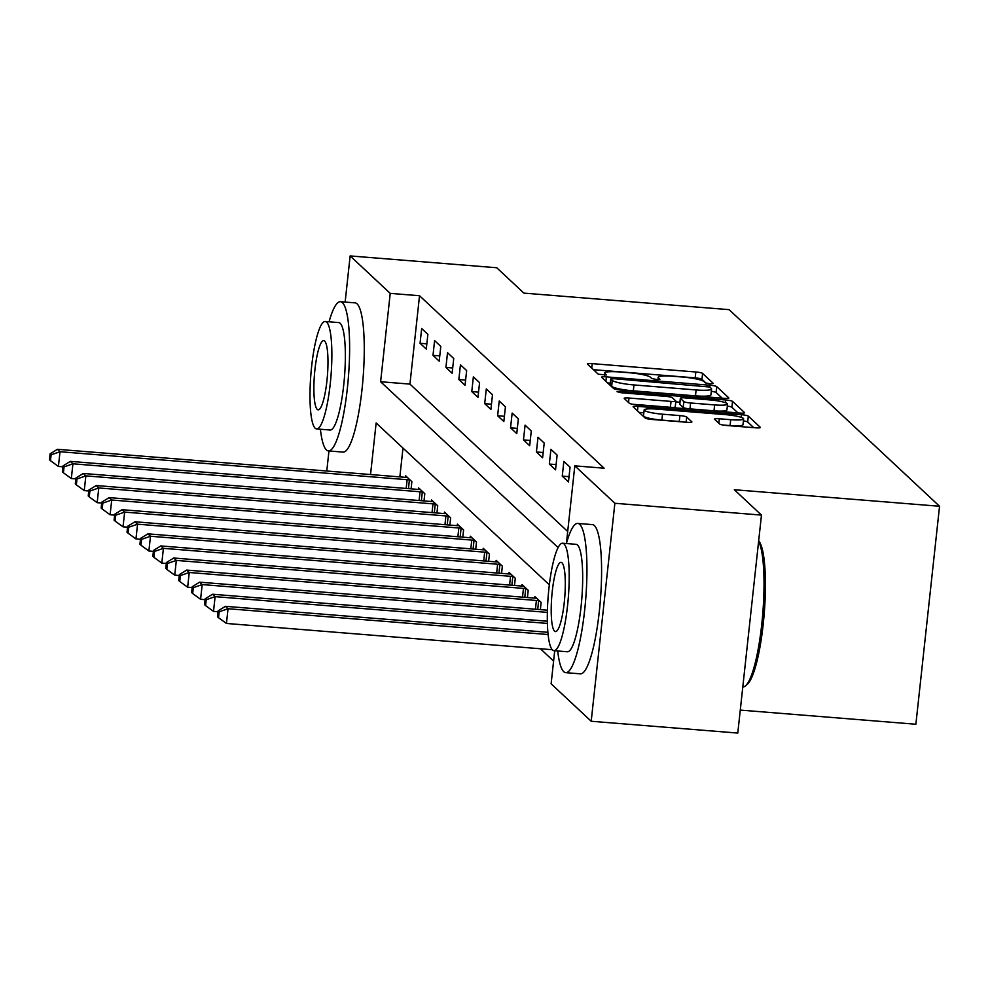 <?xml version="1.0" encoding="UTF-8"?>
<svg xmlns="http://www.w3.org/2000/svg" width="989" height="989" viewBox="0 0 989 989"><rect width="100%" height="100%" fill="white"/><g stroke="black" fill="none" stroke-linecap="round" stroke-linejoin="round"><path stroke-width="1.48" d="M710.065 383.819L713.378 383.485L702.598 373.409A5.872 0.853 6.2 0 0 695.823 371.988L592.226 363.643A5.872 0.853 6.2 0 0 587.392 363.952A5.872 0.853 6.2 0 0 587.491 364.125L598.271 374.201L606.393 374.979L604.934 373.545A18.816 2.72 6.2 0 1 604.65 373.001A18.816 2.72 6.2 0 1 620.103 372L628.732 372.692A18.816 2.72 6.2 0 1 650.403 377.217L651.8 378.515L656.535 379.504L659.91 379.294L658.464 377.86A18.816 2.72 6.2 0 1 658.179 377.316A18.816 2.72 6.2 0 1 673.633 376.315L682.262 377.007A18.816 2.72 6.2 0 1 703.933 381.531L705.318 382.83L710.065 383.819M719.72 424.046A5.872 0.853 6.2 0 0 726.495 425.468L755.559 427.804A5.872 0.853 6.2 0 0 760.393 427.495A5.872 0.853 6.2 0 0 760.306 427.322L748.327 416.134A5.872 0.853 6.2 0 0 741.552 414.725L637.954 406.368A5.872 0.853 6.2 0 0 633.121 406.677A5.872 0.853 6.2 0 0 633.207 406.85L645.187 418.05A5.872 0.853 6.2 0 0 651.961 419.46L687.071 422.291A5.872 0.853 6.2 0 0 691.892 421.969A5.872 0.853 6.2 0 0 691.806 421.796L686.687 417.012A5.872 0.853 6.2 0 0 679.913 415.603L662.506 414.193A15.725 2.275 6.2 0 1 644.16 409.965A15.725 2.275 6.2 0 1 657.067 409.125L725.271 414.626A15.725 2.275 6.2 0 1 743.617 418.854A15.725 2.275 6.2 0 1 730.71 419.695L719.337 418.78A5.872 0.853 6.2 0 0 714.515 419.089A5.872 0.853 6.2 0 0 714.602 419.262L719.72 424.046M345.136 302.065L350.143 255.928L496.738 267.747L523.886 293.115L729.116 309.656L939.55 506.269L734.32 489.728L761.468 515.096L614.874 503.277L591.199 721.253L551.12 683.807L554.718 650.75M350.143 255.928L390.222 293.374L380.617 381.742L558.105 547.585M557.722 650.985A74.855 14.007 -85.4 0 0 563.742 671.692A74.855 14.007 -85.4 0 0 565.733 672.656A74.855 14.007 -85.4 0 0 585.228 604.662A74.855 14.007 -85.4 0 0 579.739 524.405A74.855 14.007 -85.4 0 0 577.761 523.428A74.855 14.007 -85.4 0 0 566.388 543.542L574.807 465.844L604.118 468.205L419.534 295.736L390.222 293.374M574.807 465.844L614.874 503.277M723.997 398.307A5.872 0.853 6.2 0 0 728.819 397.998A5.872 0.853 6.2 0 0 728.732 397.825L716.753 386.637A5.872 0.853 6.2 0 0 709.991 385.228L606.381 376.871A5.872 0.853 6.2 0 0 601.559 377.192A5.872 0.853 6.2 0 0 601.646 377.353L613.625 388.553A5.872 0.853 6.2 0 0 620.387 389.963L723.997 398.307M732.54 401.386L744.519 412.574A5.872 0.853 6.2 0 1 744.606 412.747A5.872 0.853 6.2 0 1 739.772 413.056L636.174 404.711A5.872 0.853 6.2 0 1 629.4 403.302L624.282 398.505A5.872 0.853 6.2 0 1 624.195 398.332A5.872 0.853 6.2 0 1 629.016 398.023L671.036 401.41A5.872 0.853 6.2 0 0 675.87 401.101A5.872 0.853 6.2 0 0 675.771 400.928L672.372 397.751A5.872 0.853 6.2 0 0 665.609 396.342L621.858 392.806L617.062 391.706L620.437 391.483L725.765 399.976A5.872 0.853 6.2 0 1 732.54 401.386L731.897 407.27L737.93 412.908M419.534 295.736L409.941 384.103L567.674 531.489M420.065 343.282L426.271 349.08L427.878 334.344L421.673 328.546L420.065 343.282L426.84 343.826M432.997 355.36L439.203 361.158L440.797 346.422L434.591 340.624L432.997 355.36L439.771 355.904M445.915 367.438L452.121 373.236L453.728 358.5L447.523 352.702L445.915 367.438L452.69 367.982M458.847 379.516L465.053 385.314L466.647 370.578L460.441 364.78L458.847 379.516L465.621 380.06M471.778 391.595L477.971 397.38L479.578 382.656L473.372 376.858L471.778 391.595L478.552 392.139M484.697 403.66L490.903 409.458L492.497 394.735L486.304 388.937L484.697 403.66L491.471 404.217M497.628 415.739L503.834 421.537L505.428 406.813L499.222 401.015L497.628 415.739L504.402 416.295M510.547 427.817L516.753 433.615L518.36 418.891L512.154 413.093L510.547 427.817L517.321 428.373M523.478 439.895L529.684 445.693L531.278 430.969L525.072 425.171L523.478 439.895L530.252 440.451M536.409 451.973L542.602 457.771L544.21 443.047L538.004 437.249L536.409 451.973L543.184 452.517M549.328 464.051L555.534 469.849L557.128 455.125L550.935 449.327L549.328 464.051L556.102 464.595M562.259 476.129L568.465 481.927L570.06 467.204L563.854 461.406L562.259 476.129L569.034 476.673M540.402 648.759L553.593 661.085M402.993 448.066L399.853 476.908M405.502 477.341L405.663 475.833L411.869 481.631L411.09 488.85M418.434 489.419L418.594 487.911L424.8 493.696L424.009 500.929M431.352 501.497L431.525 499.977L437.731 505.775L436.94 512.994M444.284 513.575L444.444 512.055L450.65 517.853L449.871 525.072M457.202 525.654L457.375 524.133L463.581 529.931L462.79 537.151M470.134 537.732L470.294 536.211L476.5 542.009L475.721 549.229M483.065 549.81L483.225 548.289L489.431 554.087L488.64 561.307M495.983 561.888L496.157 560.367L502.35 566.165L501.571 573.385M508.915 573.966L509.075 572.446L515.281 578.244L514.503 585.463M521.833 586.044L522.007 584.524L528.213 590.322L527.421 597.541M534.765 598.122L534.925 596.602L541.131 602.4L540.353 609.62M740.279 710.09L915.876 724.245L939.55 506.269M326.778 471.011L328.966 450.959M761.468 515.096L737.782 733.072L591.199 721.253M549.34 584.808L376.141 422.983L370.541 474.547M409.941 384.103L380.617 381.742M706.109 383.176L701.955 379.294A5.872 0.853 6.2 0 0 695.18 377.885L593.425 369.688M610.3 383.139L607.592 382.916M722.143 398.159L716.11 392.522A5.872 0.853 6.2 0 0 711.314 391.323M709.818 387.033L614.132 378.713L610.757 378.935L612.29 380.431A18.816 2.72 6.2 0 0 633.961 384.944L696.12 389.95A18.816 2.72 6.2 0 0 711.573 388.949A18.816 2.72 6.2 0 0 711.289 388.405L709.818 387.033L709.991 385.228M610.201 384.721L610.819 379.047M711.573 388.949L710.93 394.846A18.816 2.72 6.2 0 1 695.477 395.847L633.319 390.84A18.816 2.72 6.2 0 1 611.647 386.316L610.176 384.944M632.589 404.254L670.394 407.295A5.872 0.853 6.2 0 0 675.227 406.986A5.872 0.853 6.2 0 0 675.141 406.813M675.784 401.88L679.913 402.214M714.639 404.921A15.725 2.275 6.2 0 0 727.545 404.081A15.725 2.275 6.2 0 0 709.2 399.853L685.179 397.912A5.872 0.853 6.2 0 0 680.345 398.221A5.872 0.853 6.2 0 0 680.432 398.394L683.832 401.571A5.872 0.853 6.2 0 0 690.606 402.993L714.639 404.921L713.996 410.818A15.725 2.275 6.2 0 0 726.915 409.978L727.545 404.081M679.826 403.969A5.872 0.853 6.2 0 0 679.703 404.118A5.872 0.853 6.2 0 0 679.789 404.291L680.432 398.394M713.996 410.818L689.963 408.877A5.872 0.853 6.2 0 1 683.189 407.468L679.789 404.291M731.897 407.27A5.872 0.853 6.2 0 0 727.335 406.096M743.617 418.854L742.986 424.751A15.725 2.275 6.2 0 1 730.067 425.579L722.91 425.01M644.16 409.965L643.518 415.85A15.725 2.275 6.2 0 0 661.864 420.09L662.506 414.193M682.867 421.944A5.872 0.853 6.2 0 0 679.27 421.487L661.864 420.09M643.851 412.784L639.154 412.413M753.717 427.656L747.684 422.019A5.872 0.853 6.2 0 0 743.407 420.894M407.357 477.403L406.664 477.39A5.983 0.865 -173.8 0 1 404.55 477.279L57.411 449.303L60.008 451.726L58.4 466.449L62.913 466.808M51.119 454.804L50.093 453.84L49.45 459.724L50.488 460.689L51.119 454.804L60.008 451.726L407.134 479.702A5.983 0.865 -173.8 0 1 409.397 479.949L410.188 480.048M50.093 453.84L57.411 449.303M58.4 466.449L50.488 460.689M420.276 489.481L419.583 489.468A5.983 0.865 -173.8 0 1 417.469 489.357L70.343 461.381L72.926 463.804L71.332 478.528L75.844 478.886M64.05 466.882L63.012 465.918L62.381 471.802L63.407 472.767L64.05 466.882L72.926 463.804L420.053 491.78A5.983 0.865 -173.8 0 1 422.315 492.015L423.119 492.126M63.012 465.918L70.343 461.381M71.332 478.528L63.407 472.767M433.207 501.559L432.514 501.547A5.983 0.865 -173.8 0 1 430.4 501.435L83.274 473.459L85.858 475.882L84.25 490.606L88.775 490.964M76.981 478.96L75.943 477.984L75.3 483.881L76.338 484.845L76.981 478.96L85.858 475.882L432.984 503.858A5.983 0.865 -173.8 0 1 435.247 504.093L436.038 504.205M75.943 477.984L83.274 473.459M84.25 490.606L76.338 484.845M446.126 513.637L445.433 513.625A5.983 0.865 -173.8 0 1 443.319 513.514L96.193 485.537L98.776 487.96L97.182 502.684L101.694 503.042M89.9 491.038L88.874 490.062L88.231 495.959L89.257 496.923L89.9 491.038L98.776 487.96L445.915 515.924A5.983 0.865 -173.8 0 1 448.178 516.171L448.969 516.283M88.874 490.062L96.193 485.537M97.182 502.684L89.257 496.923M459.057 525.715L458.364 525.703A5.983 0.865 -173.8 0 1 456.25 525.592L109.124 497.615L111.708 500.026L110.113 514.762L114.625 515.121M102.831 503.117L101.793 502.14L101.15 508.037L102.188 509.001L102.831 503.117L111.708 500.026L458.834 528.002A5.983 0.865 -173.8 0 1 461.097 528.25L461.9 528.361M101.793 502.14L109.124 497.615M110.113 514.762L102.188 509.001M320.399 429.238A74.855 14.007 -85.4 0 0 326.419 449.946A74.855 14.007 -85.4 0 0 328.41 450.922A74.855 14.007 -85.4 0 0 347.905 382.928A74.855 14.007 -85.4 0 0 342.417 302.659A74.855 14.007 -85.4 0 0 340.439 301.694A74.855 14.007 -85.4 0 0 329.065 321.796M328.41 450.922L343.059 452.097A74.855 14.007 -85.4 0 0 362.555 384.103A74.855 14.007 -85.4 0 0 357.078 303.846A74.855 14.007 -85.4 0 0 355.088 302.869L340.439 301.694M325.257 321.499L338.745 322.587A53.901 10.088 94.6 0 1 340.179 323.279A53.901 10.088 94.6 0 1 344.123 381.074A53.901 10.088 94.6 0 1 330.091 430.03L316.604 428.942A53.901 10.088 -85.4 0 0 330.635 379.986A53.901 10.088 -85.4 0 0 326.691 322.191A53.901 10.088 -85.4 0 0 325.257 321.499A53.901 10.088 -85.4 0 0 311.226 370.455A53.901 10.088 -85.4 0 0 315.17 428.237A53.901 10.088 -85.4 0 0 316.604 428.942M317.222 409.384A34.739 6.503 -85.4 0 0 318.137 409.842A34.739 6.503 -85.4 0 0 327.186 378.293A34.739 6.503 -85.4 0 0 324.639 341.044A34.739 6.503 -85.4 0 0 323.724 340.599A34.739 6.503 -85.4 0 0 314.675 372.148A34.739 6.503 -85.4 0 0 317.222 409.384M565.733 672.656L580.382 673.843A74.855 14.007 -85.4 0 0 599.878 605.849A74.855 14.007 -85.4 0 0 594.401 525.592A74.855 14.007 -85.4 0 0 592.411 524.615L577.761 523.428M562.58 543.233L576.068 544.321A53.901 10.088 94.6 0 1 577.502 545.026A53.901 10.088 94.6 0 1 581.445 602.808A53.901 10.088 94.6 0 1 567.414 651.763L553.927 650.688A53.901 10.088 -85.4 0 0 567.958 601.732A53.901 10.088 -85.4 0 0 564.014 543.938A53.901 10.088 -85.4 0 0 562.58 543.233A53.901 10.088 -85.4 0 0 548.549 592.188A53.901 10.088 -85.4 0 0 552.492 649.983A53.901 10.088 -85.4 0 0 553.927 650.688M554.545 631.13A34.739 6.503 -85.4 0 0 555.472 631.575A34.739 6.503 -85.4 0 0 564.509 600.026A34.739 6.503 -85.4 0 0 561.962 562.79A34.739 6.503 -85.4 0 0 561.047 562.345A34.739 6.503 -85.4 0 0 551.998 593.894A34.739 6.503 -85.4 0 0 554.545 631.13M742.801 686.935L742.813 686.935A74.855 14.007 -85.4 0 0 745.582 685.785A74.855 14.007 -85.4 0 0 762.457 617.26A74.855 14.007 -85.4 0 0 758.625 541.23M758.674 540.847L758.946 541.181A73.062 13.673 94.6 0 1 764.213 613.563A73.062 13.673 94.6 0 1 747.424 684.165L745.582 685.785M471.976 537.781L471.296 537.781A5.983 0.865 -173.8 0 1 469.182 537.67L122.043 509.694L124.639 512.104L123.032 526.84L127.544 527.199M115.75 515.182L114.724 514.218L114.081 520.115L115.12 521.079L115.75 515.182L124.639 512.104L471.765 540.081A5.983 0.865 -173.8 0 1 474.028 540.328L474.819 540.439M114.724 514.218L122.043 509.694M123.032 526.84L115.12 521.079M484.907 549.859L484.214 549.859A5.983 0.865 -173.8 0 1 482.1 549.748L134.974 521.772L137.558 524.182L135.963 538.918L140.475 539.277M128.681 527.261L127.643 526.296L127.012 532.193L128.038 533.158L128.681 527.261L137.558 524.182L484.684 552.159A5.983 0.865 -173.8 0 1 486.947 552.406L487.75 552.517M127.643 526.296L134.974 521.772M135.963 538.918L128.038 533.158M497.838 561.937L497.146 561.937A5.983 0.865 -173.8 0 1 495.032 561.826L147.905 533.85L150.489 536.261L148.882 550.997L153.406 551.355M141.612 539.339L140.574 538.375L139.931 544.271L140.97 545.236L141.612 539.339L150.489 536.261L497.615 564.237A5.983 0.865 -173.8 0 1 499.878 564.484L500.669 564.595M140.574 538.375L147.905 533.85M148.882 550.997L140.97 545.236M510.757 574.016L510.064 574.003A5.983 0.865 -173.8 0 1 507.95 573.904L160.824 545.928L163.408 548.339L161.813 563.075L166.325 563.433M154.531 551.417L153.493 550.453L152.862 556.35L153.888 557.314L154.531 551.417L163.408 548.339L510.547 576.315A5.983 0.865 -173.8 0 1 512.809 576.562L513.6 576.674M153.493 550.453L160.824 545.928M161.813 563.075L153.888 557.314M523.688 586.094L522.996 586.081A5.983 0.865 -173.8 0 1 520.882 585.983L173.755 558.006L176.339 560.417L174.732 575.153L179.256 575.511M167.462 563.495L166.424 562.531L165.781 568.428L166.82 569.392L167.462 563.495L176.339 560.417L523.465 588.393A5.983 0.865 -173.8 0 1 525.728 588.64L526.531 588.752M166.424 562.531L173.755 558.006M174.732 575.153L166.82 569.392M536.607 598.172L535.927 598.16A5.983 0.865 -173.8 0 1 533.813 598.061L186.674 570.084L189.258 572.495L187.663 587.219L192.175 587.59M180.381 575.573L179.355 574.609L178.712 580.506L179.751 581.47L180.381 575.573L189.258 572.495L536.397 600.471A5.983 0.865 -173.8 0 1 538.659 600.719L539.45 600.83M179.355 574.609L186.674 570.084M187.663 587.219L179.751 581.47M547.424 610.188A5.983 0.865 -173.8 0 1 546.732 610.139L199.605 582.162L202.189 584.573L200.594 599.297L205.106 599.668M193.312 587.651L192.274 586.687L191.631 592.584L192.67 593.548L193.312 587.651L202.189 584.573L547.362 612.389M192.274 586.687L199.605 582.162M200.594 599.297L192.67 593.548M547.337 621.216L212.536 594.241L215.12 596.651L213.513 611.375L218.037 611.746M206.231 599.73L205.205 598.765L204.562 604.662L205.601 605.627L206.231 599.73L215.12 596.651L547.399 623.429M205.205 598.765L212.536 594.241M213.513 611.375L205.601 605.627M547.894 632.305L225.455 606.319L228.039 608.73L226.444 623.453L552.233 649.711M219.162 611.808L218.124 610.843L217.493 616.728L218.52 617.705L219.162 611.808L228.039 608.73L548.104 634.53M218.124 610.843L225.455 606.319M226.444 623.453L218.52 617.705M658.266 379.578L658.464 377.86M604.749 375.264L604.934 373.545M591.743 368.106L592.226 363.643M695.18 377.885L695.823 371.988M701.955 379.294L702.598 373.409M605.898 381.334L606.381 376.871M716.11 392.522L716.753 386.637M611.647 386.316L612.29 380.431M633.319 390.84L633.961 384.944M695.477 395.847L696.12 389.95M628.534 402.486L629.016 398.023M670.394 407.295L671.036 401.41M620.313 392.645L620.437 391.483M725.469 402.696L725.765 399.976M683.189 407.468L683.832 401.571M689.963 408.877L690.606 402.993M718.855 423.243L719.337 418.78M730.067 425.579L730.71 419.695M679.27 421.487L679.913 415.603M686.119 422.204L686.687 417.012M637.472 410.831L637.954 406.368M741.268 417.358L741.552 414.725M747.684 422.019L748.327 416.134M406.182 488.455L407.134 479.702M408.457 488.628L409.397 479.949M419.101 500.533L420.053 491.78M421.376 500.706L422.315 492.015M432.032 512.599L432.984 503.858M434.307 512.784L435.247 504.093M444.963 524.677L445.915 515.924M447.226 524.862L448.178 516.171M457.882 536.755L458.834 528.002M460.157 536.94L461.097 528.25M470.813 548.833L471.765 540.081M473.076 549.019L474.028 540.328M483.732 560.911L484.684 552.159M486.007 561.097L486.947 552.406M496.663 572.99L497.615 564.237M498.938 573.175L499.878 564.484M509.595 585.068L510.547 576.315M511.857 585.253L512.809 576.562M522.513 597.146L523.465 588.393M524.788 597.331L525.728 588.64M535.445 609.224L536.397 600.471M537.707 609.409L538.659 600.719M657.932 379.578L658.179 377.316M604.403 375.264L604.65 373.001M610.114 384.82L610.757 378.935M675.227 406.986L675.87 401.101M679.703 404.118L680.345 398.221"/></g></svg>
